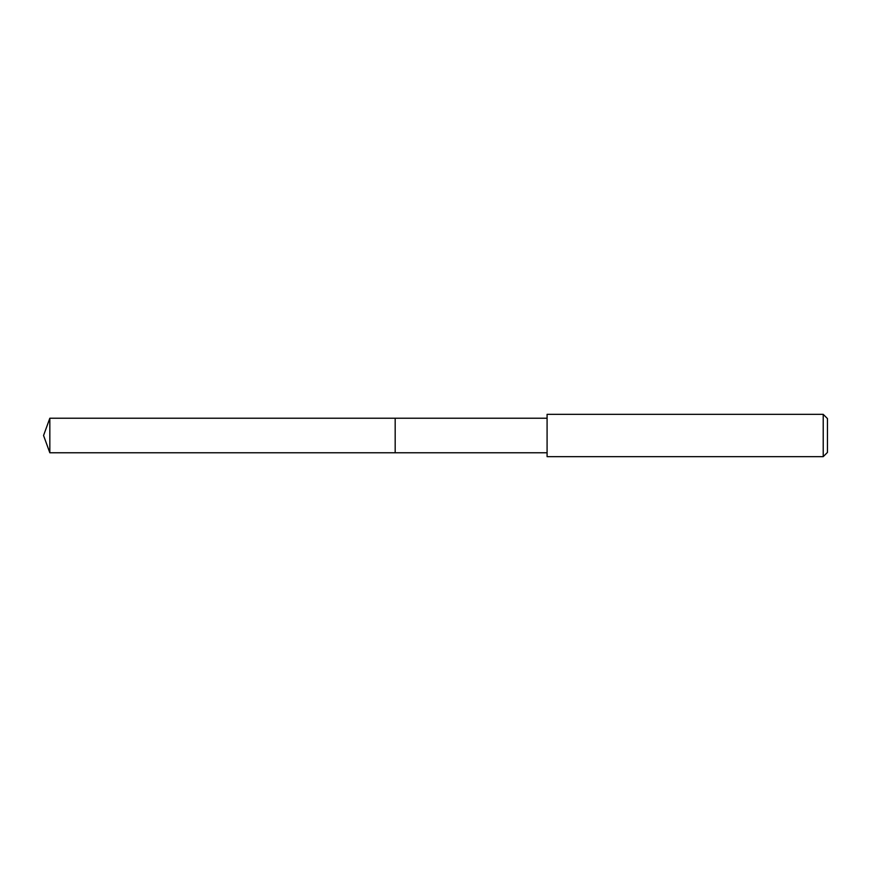 <?xml version="1.0" encoding="UTF-8"?>
<svg xmlns="http://www.w3.org/2000/svg" width="871" height="871" viewBox="0 0 871 871"><rect width="100%" height="100%" fill="white"/><g stroke="black" fill="none" stroke-linecap="round" stroke-linejoin="round"><path stroke-width="1.31" d="M547.086 418.232L49.832 418.232L49.832 452.768L395.184 452.768L395.184 418.232L395.184 452.768L547.086 452.768M49.832 452.768L43.55 435.5L49.832 418.232M547.086 414.346L547.086 456.654L823.215 456.654L823.215 414.346L547.086 414.346M823.215 414.346L827.45 418.57L827.45 452.43L823.215 456.654"/></g></svg>

